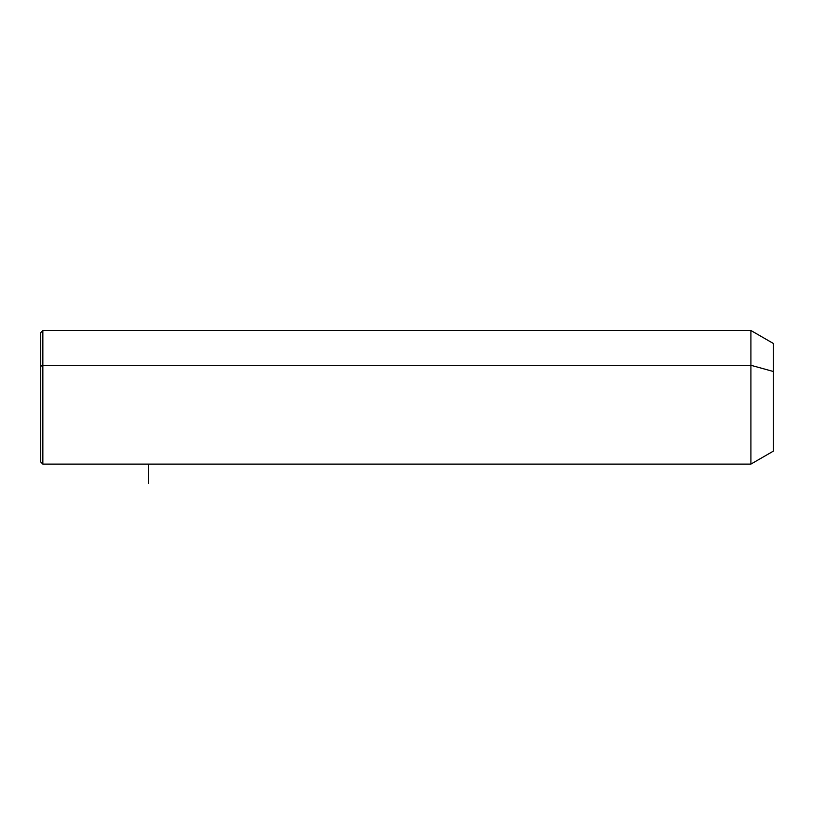 <?xml version="1.0" encoding="UTF-8"?>
<svg xmlns="http://www.w3.org/2000/svg" width="814" height="814" viewBox="0 0 814 814"><rect width="100%" height="100%" fill="white"/><g stroke="black" fill="none" stroke-linecap="round" stroke-linejoin="round"><path stroke-width="1.22" d="M40.7 366.31L42.857 365.283L42.857 464.102L40.7 461.945L40.7 332.661L42.857 330.504L750.905 330.504L773.3 343.437L773.3 371.479L750.905 365.283L773.3 371.479L773.3 451.17L750.905 464.102L750.905 330.504L750.905 464.102L42.857 464.102L42.857 365.283L750.905 365.283L42.857 365.283L42.857 330.504L42.857 365.283L40.7 366.31L40.7 428.296M773.3 423.127L773.3 371.479M148.433 464.102L148.433 483.496"/></g></svg>
